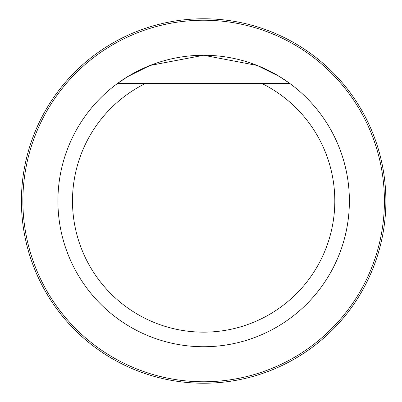 <?xml version="1.0" encoding="UTF-8"?>
<svg xmlns="http://www.w3.org/2000/svg" width="402" height="402" viewBox="0 0 402 402"><rect width="100%" height="100%" fill="white"/><g stroke="black" fill="none" stroke-linecap="round" stroke-linejoin="round"><path stroke-width="0.6" d="M262.119 83.596A131.158 131.158 0 0 1 305.827 283.229A131.158 131.158 0 0 1 101.47 283.229A131.158 131.158 0 0 1 145.177 83.596L289.993 83.596A145.735 145.735 0 0 1 349.383 201A145.735 145.735 0 0 1 137.861 331.042A145.735 145.735 0 0 1 117.304 83.596L127.786 76.566L150.107 65.456L203.643 55.265L257.21 65.466L279.521 76.571L289.993 83.596M145.177 83.596L117.304 83.596M349.383 201A145.735 145.735 0 0 1 130.781 327.213A145.735 145.735 0 0 1 130.781 74.787A145.735 145.735 0 0 1 349.383 201M22.879 201A180.769 180.769 0 0 1 294.033 44.446A180.769 180.769 0 0 1 294.033 357.554A180.769 180.769 0 0 1 22.879 201M21.417 201A182.227 182.227 0 0 1 294.761 43.185A182.227 182.227 0 0 1 294.761 358.815A182.227 182.227 0 0 1 21.417 201"/></g></svg>
